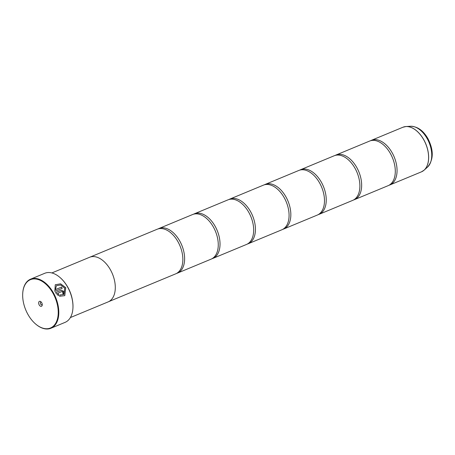 <?xml version="1.0" encoding="UTF-8"?>
<svg xmlns="http://www.w3.org/2000/svg" width="455" height="455" viewBox="0 0 455 455"><rect width="100%" height="100%" fill="white"/><g stroke="black" fill="none" stroke-linecap="round" stroke-linejoin="round"><path stroke-width="0.68" d="M370.524 140.743A24.149 14.685 67.5 0 1 371.388 140.328A24.149 14.685 67.5 0 1 392.125 152.721A24.149 14.685 67.5 0 1 389.901 184.935A24.149 14.685 67.5 0 1 388.997 185.253M335.119 155.439A24.149 14.685 67.5 0 1 335.983 155.024A24.149 14.685 67.5 0 1 356.72 167.417A24.149 14.685 67.5 0 1 354.496 199.631A24.149 14.685 67.5 0 1 353.592 199.95M299.709 170.136A24.149 14.685 67.5 0 1 300.573 169.721A24.149 14.685 67.5 0 1 321.31 182.114A24.149 14.685 67.5 0 1 319.091 214.328A24.149 14.685 67.5 0 1 318.187 214.646M264.304 184.832A24.149 14.685 67.5 0 1 265.168 184.417A24.149 14.685 67.5 0 1 285.905 196.81A24.149 14.685 67.5 0 1 283.681 229.019A24.149 14.685 67.5 0 1 282.777 229.343M228.899 199.523A24.149 14.685 67.5 0 1 229.764 199.108A24.149 14.685 67.5 0 1 250.5 211.507A24.149 14.685 67.5 0 1 248.276 243.715A24.149 14.685 67.5 0 1 247.372 244.034M193.494 214.22A24.149 14.685 67.5 0 1 194.359 213.804A24.149 14.685 67.5 0 1 215.096 226.203A24.149 14.685 67.5 0 1 212.872 258.412A24.149 14.685 67.5 0 1 211.967 258.73M158.09 228.916A24.149 14.685 67.5 0 1 158.954 228.501A24.149 14.685 67.5 0 1 179.691 240.894A24.149 14.685 67.5 0 1 177.467 273.108A24.149 14.685 67.5 0 1 176.563 273.427M55.26 284.756L60.606 283.869L65.702 287.657L64.798 295.602M59.872 295.022L63.945 294.43L59.889 294.982L59.537 296.256L64.729 295.665L65.765 287.668L60.623 283.829L55.277 284.745L54.822 291.388L62.21 288.322A26.561 16.158 -112.5 0 0 61.465 287.116L55.425 289.625L56.386 285.695L60.634 284.984L64.707 288.106L63.945 294.43M62.625 292.815L62.619 292.804A26.561 16.158 67.5 0 1 63.211 294.14L63.575 293.913M63.211 294.14C64.132 293.606 64.365 292.724 63.899 291.484L61.323 290.222L55.527 292.633L58.388 295.608L58.718 294.351L57.535 293.344L61.988 291.496L62.841 291.928L62.619 292.804M55.533 292.645L61.288 290.256L63.859 291.518L63.171 294.175M52.888 293.094A26.162 15.914 -112.5 0 0 34.37 278.909A26.162 15.914 -112.5 0 0 22.75 292.98A26.162 15.914 -112.5 0 0 28.017 314.564A26.162 15.914 -112.5 0 0 35.638 324.028A26.162 15.914 -112.5 0 0 55.857 322.965A26.162 15.914 -112.5 0 0 52.888 293.094M22.761 292.838A26.561 16.158 67.5 0 1 22.773 292.69A26.561 16.158 67.5 0 1 30.565 279.177A26.561 16.158 67.5 0 1 53.377 292.81A26.561 16.158 67.5 0 1 50.932 328.243A26.561 16.158 67.5 0 1 35.86 324.216A26.561 16.158 67.5 0 1 35.746 324.119M39.193 304.918A2.656 1.615 -112.5 0 0 41.069 306.363A2.656 1.615 -112.5 0 0 42.252 304.93A2.656 1.615 -112.5 0 0 41.718 302.74A2.656 1.615 -112.5 0 0 40.944 301.779A2.656 1.615 -112.5 0 0 38.891 301.887A2.656 1.615 -112.5 0 0 39.193 304.918M41.314 302.154A1.45 0.882 -112.5 0 0 40.785 302.126A1.45 0.882 -112.5 0 0 40.649 304.059A1.45 0.882 -112.5 0 0 41.894 304.799A1.45 0.882 -112.5 0 0 42.247 304.406M59.912 277.413A26.162 15.914 67.5 0 1 60.026 277.51A26.162 15.914 67.5 0 1 67.641 286.974A26.162 15.914 67.5 0 1 72.908 308.558A26.162 15.914 67.5 0 1 72.897 308.7M50.932 328.243L65.093 322.362A26.561 16.158 -112.5 0 0 72.885 308.848A26.561 16.158 -112.5 0 0 67.539 286.929A26.561 16.158 -112.5 0 0 59.804 277.322A26.561 16.158 -112.5 0 0 44.727 273.296L30.565 279.177M66.305 284.779A24.16 14.696 67.5 0 1 67.869 287.304A24.16 14.696 67.5 0 1 72.203 298.975M335.983 155.024L369.619 141.061A24.149 14.685 67.5 0 1 387.529 149.183A24.149 14.685 67.5 0 1 390.35 153.46A24.149 14.685 67.5 0 1 395.025 167.252A24.149 14.685 67.5 0 1 388.132 185.668L354.496 199.631M70.377 317.567L108.136 301.898A24.16 14.696 -112.5 0 0 110.36 269.667A24.16 14.696 -112.5 0 0 89.612 257.268L51.853 272.943M300.573 169.721L334.209 155.758A24.149 14.685 67.5 0 1 352.119 163.88A24.149 14.685 67.5 0 1 354.945 168.151A24.149 14.685 67.5 0 1 359.621 181.949A24.149 14.685 67.5 0 1 352.727 200.365L319.091 214.328M265.168 184.417L298.804 170.454A24.149 14.685 67.5 0 1 316.714 178.576A24.149 14.685 67.5 0 1 319.541 182.847A24.149 14.685 67.5 0 1 324.216 196.645A24.149 14.685 67.5 0 1 317.317 215.061L283.681 229.019M229.764 199.108L263.399 185.151A24.149 14.685 67.5 0 1 281.309 193.273A24.149 14.685 67.5 0 1 284.136 197.544A24.149 14.685 67.5 0 1 288.811 211.336A24.149 14.685 67.5 0 1 281.912 229.758L248.276 243.715M194.359 213.804L227.995 199.847A24.149 14.685 67.5 0 1 245.905 207.969A24.149 14.685 67.5 0 1 248.731 212.24A24.149 14.685 67.5 0 1 253.401 226.033A24.149 14.685 67.5 0 1 246.508 244.449L212.872 258.412M158.954 228.501L192.59 214.538A24.149 14.685 67.5 0 1 210.5 222.66A24.149 14.685 67.5 0 1 213.327 226.937A24.149 14.685 67.5 0 1 217.996 240.729A24.149 14.685 67.5 0 1 211.103 259.145L177.467 273.108M90.044 257.103L157.185 229.235A24.149 14.685 67.5 0 1 175.095 237.356A24.149 14.685 67.5 0 1 177.916 241.633A24.149 14.685 67.5 0 1 182.591 255.426A24.149 14.685 67.5 0 1 175.698 273.842L108.557 301.705M58.718 294.351L57.535 293.344M58.678 294.379L58.348 295.642M56.386 285.695L55.425 289.625M55.385 289.659L61.465 287.116M61.431 287.15A26.561 16.158 67.5 0 1 62.164 288.345M389.901 184.935L421.449 171.842A24.149 14.685 -112.5 0 0 423.668 139.628A24.149 14.685 -112.5 0 0 402.937 127.235L405.962 126.541A24.138 14.679 67.5 0 1 423.713 139.611A24.138 14.679 67.5 0 1 424.077 170.181A24.138 14.679 67.5 0 1 422.792 171.143M404.376 126.774A24.138 14.679 67.5 0 1 405.962 126.541L410.484 126.268C417.423 126.422 423.207 130.483 427.837 138.462C433.825 150.144 433.706 159.716 427.467 167.178A22.631 13.764 -112.5 0 0 427.126 138.519A22.631 13.764 -112.5 0 0 410.484 126.268M22.75 292.98L22.773 292.69M402.937 127.235L371.388 140.328M427.467 167.178L424.077 170.181L421.449 171.842M72.908 308.558L72.885 308.848"/></g></svg>
